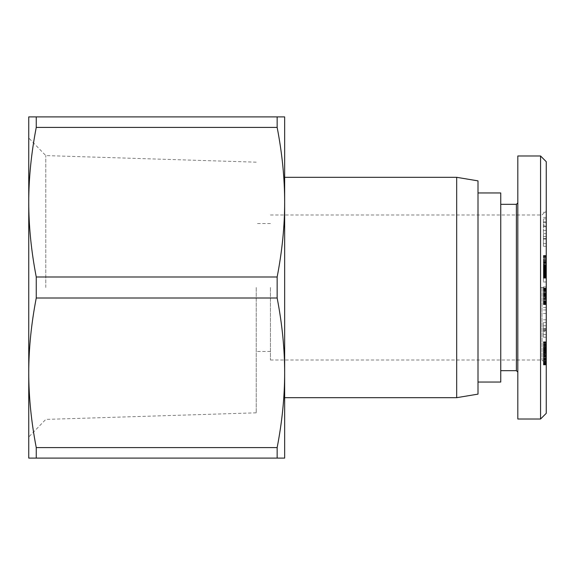 <?xml version="1.0" encoding="UTF-8"?>
<svg xmlns="http://www.w3.org/2000/svg" width="575" height="575" viewBox="0 0 575 575"><rect width="100%" height="100%" fill="white"/><g stroke="black" fill="none" stroke-linecap="round" stroke-linejoin="round"><path stroke-width="0.43" stroke-dasharray="2.88 2.16" d="M456.679 397.684L456.679 177.316M478.005 394.127L478.005 180.873M277.15 458.103L284.654 458.103L284.654 202.199C284.654 226.155 282.152 251.088 277.15 276.992L36.254 276.992C31.258 251.088 28.757 226.155 28.75 202.199L28.75 458.103L277.15 458.103L277.15 447.594L36.254 447.594L36.254 458.103M270.437 287.5L270.437 360.007L270.437 287.5M541.988 287.5L541.988 360.007L541.988 287.5M256.22 287.5L256.22 412.828L256.22 287.5M36.254 276.992L36.254 298.008L277.15 298.008L277.15 276.992M45.799 287.5L45.799 155.595L45.799 287.5M546.25 413.324L546.25 161.683M500.753 192.956L500.753 382.044M516.393 204.333L516.393 370.667M517.816 287.5L517.816 372.09L517.816 287.5M540.565 419.01L540.565 155.99M517.816 419.01L517.816 155.99M546.25 270.387L543.404 270.387L543.404 281.987L543.404 270.387L546.25 270.387L546.25 281.987L546.25 276.309L543.404 276.309L546.25 276.309L546.25 270.387M546.25 281.987L543.404 281.987L546.25 281.987M546.25 277.337L543.404 277.337M546.25 264.054L546.25 278.192L546.25 276.863L543.404 276.87L543.404 278.192L543.404 255.94L543.404 276.863L546.25 276.863L546.25 264.054L543.404 264.054L543.404 270.077L543.404 255.48L543.404 264.054M546.25 276.295L543.404 276.295L546.25 276.302M546.25 275.619L543.404 275.619M546.25 274.85L543.404 274.85M546.25 274.282L543.404 274.282M546.25 273.484L543.404 273.484M546.25 272.564L543.404 272.564M546.25 271.529L543.404 271.529L546.25 271.551M546.25 297.34L546.25 309.954L546.25 303.737L543.404 303.737L543.404 286.925L543.404 303.737L546.25 303.737L546.25 304.657L546.25 288.858L546.25 297.706L543.404 297.706L546.25 297.706L546.25 294.105L543.404 294.105L546.25 294.12L546.25 296.362L543.404 296.377L546.25 296.362L546.25 297.34L543.404 297.34M546.25 303.341L543.404 303.341M546.25 302.745L543.404 302.745M546.25 302.033L543.404 302.033M546.25 301.724L543.404 301.724M546.25 300.89L543.404 300.89M546.25 299.884L543.404 299.884M546.25 299.661L543.404 299.661M546.25 298.756L543.404 298.756L546.25 298.756M546.25 296.527L543.404 296.527M546.25 295.564L543.404 295.564M546.25 294.436L543.404 294.436M546.25 293.387L543.404 293.387M546.25 292.452L543.404 292.452M546.25 291.611L543.404 291.611M546.25 290.857L543.404 290.857M546.25 290.195L543.404 290.195M546.25 290.059L543.404 290.059M546.25 289.599L543.404 289.599M546.25 289.203L543.404 289.203M546.25 288.873L543.404 288.873L546.25 288.858L546.25 288.14L546.25 288.873M546.25 288.6L543.404 288.6M546.25 288.391L543.404 288.391M546.25 288.24L543.404 288.24M546.25 288.14L543.404 288.14L546.25 288.14M546.25 288.118L543.404 288.118L546.25 288.118M546.25 288.226L543.404 288.226M546.25 288.348L543.404 288.348M546.25 288.528L543.404 288.528M546.25 288.571L543.404 288.571M546.25 289.232L543.404 289.232M546.25 289.656L543.404 289.656M546.25 289.915L543.404 289.915M546.25 290.591L543.404 290.591M546.25 291.374L543.404 291.374M546.25 292.244L543.404 292.244M546.25 292.301L543.404 292.301M546.25 293.149L543.404 293.149M546.25 295.176L543.404 295.176M546.25 296.484L543.404 296.484M546.25 298.82L543.404 298.82M546.25 299.841L543.404 299.841M546.25 300.739L543.404 300.739M546.25 301.537L543.404 301.537M546.25 302.22L543.404 302.22M546.25 302.802L543.404 302.802M546.25 302.853L543.404 302.853M546.25 303.284L543.404 303.284M546.25 303.643L543.404 303.643M546.25 303.959L543.404 303.959M546.25 304.204L543.404 304.204M546.25 304.412L543.404 304.412M546.25 304.549L543.404 304.549M546.25 304.635L543.404 304.657M546.25 304.606L543.404 304.606M546.25 304.477L543.404 304.477M546.25 304.312L543.404 304.312M546.25 304.096L543.404 304.096M546.25 304.067L543.404 304.067M546.25 295.794L543.404 295.794M546.25 294.997L543.404 294.997M546.25 294.393L543.404 294.393M546.25 294.35L543.404 294.35M546.25 293.926L543.404 293.926L546.25 293.926M546.25 293.796L543.404 293.796L546.25 293.796M546.25 293.717L543.404 293.717L546.25 293.717M546.25 293.688L543.404 293.688L546.25 293.688M546.25 294.091L543.404 294.091M546.25 294.307L543.404 294.307L546.25 294.285M546.25 294.666L543.404 294.666M546.25 295.385L543.404 295.385M546.25 296.333L543.404 296.333M546.25 296.952L543.404 296.952M546.25 297.764L543.404 297.764M546.25 298.396L543.404 298.396L546.25 298.382M546.25 298.468L543.404 298.468M546.25 298.684L543.404 298.684M546.25 298.849L543.404 298.849M546.25 298.971L543.404 298.971M546.25 299.043L543.404 299.043M546.25 299.072L543.404 299.072L546.25 299.058M546.25 299L543.404 299M546.25 298.907L543.404 298.907M546.25 298.784L543.404 298.784M546.25 297.843L543.404 297.843M543.404 322.402L543.404 337.173L543.404 322.402L546.25 322.402L546.25 337.173L546.25 322.402M546.25 319.808L543.404 319.808M546.25 313.555L543.404 313.555M546.25 330.661L543.404 330.661M546.25 337.173L543.404 337.173M546.25 334.607L543.404 334.607M546.25 328.505L543.404 328.505M546.25 329.188L543.404 329.188M543.404 331.437L543.404 325.773L543.404 331.437L546.25 331.437L546.25 325.773L546.25 331.437M546.25 325.773L543.404 325.773M546.25 330.014L543.404 330.014M546.25 265.197L543.404 265.197M546.25 266.318L543.404 266.318M546.25 267.361L543.404 267.361M546.25 268.338L543.404 268.338M546.25 269.251L543.404 269.251M546.25 270.077L543.404 270.077L546.25 270.085M546.25 270.969L543.404 270.969M546.25 271.918L543.404 271.918M546.25 272.816L543.404 272.816M546.25 273.635L543.404 273.635M546.25 274.404L543.404 274.404M546.25 275.109L543.404 275.109M546.25 275.317L543.404 275.317M546.25 275.885L543.404 275.885M546.25 276.41L543.404 276.41M546.25 277.251L543.404 277.251M546.25 277.581L543.404 277.581M546.25 277.854L543.404 277.854L546.25 277.869M546.25 278.048L543.404 278.048M546.25 278.163L543.404 278.163M546.25 278.192L543.404 278.192M546.25 278.135L543.404 278.135M546.25 278.005L543.404 278.005M546.25 277.79L543.404 277.79M546.25 277.66L543.404 277.66M546.25 277.294L543.404 277.294M546.25 276.841L543.404 276.841M546.25 275.669L543.404 275.669M546.25 274.936L543.404 274.936M546.25 274.67L543.404 274.67M546.25 273.944L543.404 273.944M546.25 273.132L543.404 273.132M546.25 272.241L543.404 272.241M546.25 271.263L543.404 271.242M546.25 270.207L543.404 270.207M546.25 269.064L543.404 269.064M546.25 268.633L543.404 268.633M546.25 267.533L543.404 267.533M546.25 266.477L543.404 266.477M546.25 265.47L543.404 265.47M546.25 264.514L543.404 264.514M546.25 263.602L543.404 263.602M546.25 262.912L543.404 262.912M546.25 262.027L543.404 262.027M546.25 261.072L543.404 261.072M546.25 260.065L543.404 260.065M546.25 259.009L543.404 259.009M546.25 257.887L543.404 257.887M546.25 255.94L543.404 255.94M546.25 266.06L543.404 266.06M546.25 267.016L543.404 267.016M546.25 262.631L543.404 262.631M546.25 263.062L543.404 263.062M546.25 263.659L543.404 263.659M546.25 264.68L543.404 264.68M546.25 265.578L543.404 265.578M546.25 265.707L543.404 265.707M546.25 266.714L543.404 266.714M546.25 267.749L543.404 267.749M546.25 267.885L543.404 267.885M546.25 268.913L543.404 268.913M546.25 269.776L543.404 269.776M546.25 270.48L543.404 270.48M546.25 271.033L543.404 271.033M546.25 271.12L543.404 271.12M546.25 271.4L543.404 271.4M546.25 271.587L543.404 271.587M546.25 271.486L543.404 271.486M546.25 270.926L543.404 270.926M546.25 270.53L543.404 270.53M546.25 269.553L543.404 269.553M546.25 268.956L543.404 268.956M546.25 268.144L543.404 268.144M546.25 267.224L543.404 267.224M546.25 266.254L543.404 266.254M546.25 265.204L543.404 265.204M546.25 264.622L543.404 264.622M546.25 263.695L543.404 263.695M546.25 262.955L543.404 262.955M546.25 262.746L543.404 262.746M546.25 262.279L543.404 262.279M546.25 262.042L543.404 262.042M546.25 255.48L543.404 255.48M546.25 255.566L543.404 255.566M546.25 255.774L543.404 255.774M546.25 256.069L543.404 256.069M546.25 256.457L543.404 256.457M546.25 256.745L543.404 256.745M546.25 257.356L543.404 257.356M546.25 258.089L543.404 258.089M546.25 258.923L543.404 258.923M546.25 259.131L543.404 259.131M546.25 259.85L543.404 259.85M546.25 260.705L543.404 260.705M546.25 261.683L543.404 261.683M546.25 262.804L543.404 262.804M543.404 225.026L543.404 238.517L543.404 225.026L546.25 225.026L546.25 238.517L546.25 225.026M546.25 226.794L543.404 226.794M546.25 221.842L543.404 221.842M546.25 212.24L543.404 212.24M546.25 217.4L543.404 217.4M546.25 238.517L543.404 238.517M546.25 233.68L543.404 233.68M546.25 230.403L543.404 230.403M543.404 218.845L543.404 226.054L543.404 218.845L546.25 218.845L546.25 226.054L546.25 218.845M546.25 222.697L543.404 222.697M546.25 226.054L543.404 226.054M543.404 246.28L543.404 236.433L543.404 246.28L546.25 246.28L546.25 236.433L546.25 246.28M546.25 239.085L543.404 239.085M546.25 236.433L543.404 236.433M546.25 243.62L543.404 243.62M546.25 289.34L543.404 289.34M546.25 295.622L543.404 295.622M546.25 309.954L543.404 309.954M546.25 307.546L543.404 307.546M546.25 301.271L543.404 301.271M546.25 302.601L543.404 302.601M546.25 293.207L543.404 293.207M546.25 286.925L543.404 286.925M543.404 361.244L543.404 347.674L546.25 347.674L546.25 364.413L546.25 361.244L543.404 361.244L543.404 347.228L543.404 357.643L546.25 357.643L546.25 353.79L543.404 353.79M546.25 361.531L543.404 361.531M546.25 362.343L543.404 362.343M546.25 363.033L543.404 363.033M546.25 363.616L543.404 363.616M546.25 364.076L543.404 364.076M546.25 364.421L543.404 364.421L546.25 364.413L546.25 364.945L546.25 364.421M546.25 364.687L543.404 364.687M546.25 364.895L543.404 364.895M546.25 364.945L543.404 364.945M546.25 364.83L543.404 364.83M546.25 364.751L543.404 364.751M546.25 363.925L543.404 363.925M546.25 363.285L543.404 363.285M546.25 362.681L543.404 362.681M546.25 361.84L543.404 361.84M546.25 360.956L543.404 360.956M546.25 359.993L543.404 359.993M546.25 358.98L543.404 358.98M543.404 348.292L546.25 348.292L546.25 359.763L546.25 358.419L543.404 358.397L543.404 359.763L543.404 347.674M546.25 357.592L543.404 357.592M546.25 356.723L543.404 356.723M546.25 355.796L543.404 355.796M546.25 354.811L543.404 354.811M546.25 353.769L543.404 353.769M546.25 351.914L543.404 351.914M546.25 350.843L543.404 350.843M546.25 350.002L543.404 350.002M546.25 349.356L543.404 349.356M546.25 348.572L543.404 348.572M546.25 361.244L546.25 341.78L546.25 347.336L543.404 347.336L546.25 347.199L546.25 347.674M546.25 347.243L543.404 347.243L546.25 347.228M546.25 347.609L543.404 347.609M546.25 348.292L546.25 353.79M543.404 354.229L543.404 358.419L546.25 358.419L546.25 350.635L546.25 354.229L543.404 354.229L543.404 357.643M546.25 354.229L546.25 357.643M546.25 353.266L543.404 353.266M546.25 352.274L543.404 352.274M546.25 351.418L543.404 351.418M546.25 350.642L543.404 350.642L546.25 350.635M546.25 349.823L543.404 349.823M546.25 348.982L543.404 348.982M546.25 348.127L543.404 348.127M546.25 346.294L543.404 346.294M546.25 345.352L543.404 345.352M546.25 345.151L543.404 345.151M546.25 344.375L543.404 344.375M546.25 343.706L543.404 343.706M546.25 343.138L543.404 343.138L546.25 343.146M546.25 342.671L543.404 342.671M546.25 342.312L543.404 342.312M546.25 342.233L543.404 342.233M546.25 341.938L543.404 341.938M546.25 341.787L543.404 341.787M546.25 341.78L543.404 341.78M546.25 341.917L543.404 341.917L546.25 341.917M546.25 342.197L543.404 342.197M546.25 342.614L543.404 342.614M546.25 343.821L543.404 343.821M546.25 344.058L543.404 344.058M546.25 344.863L543.404 344.863M546.25 345.74L543.404 345.74M546.25 346.703L543.404 346.703M546.25 347.3L543.404 347.3M546.25 348.256L543.404 348.256M546.25 349.284L543.404 349.284M546.25 350.355L543.404 350.355L546.25 350.355M546.25 351.354L543.404 351.354M546.25 352.152L543.404 352.152M546.25 353.028L543.404 353.028M546.25 353.984L543.404 353.984M546.25 355.027L543.404 355.027M546.25 356.615L543.404 356.615M546.25 357.628L543.404 357.628M546.25 358.318L543.404 358.318M546.25 359.325L543.404 359.325M546.25 359.562L543.404 359.562M546.25 359.763L543.404 359.763M546.25 359.533L543.404 359.533M546.25 358.865L543.404 358.865M546.25 358.556L543.404 358.556M546.25 357.686L543.404 357.686M546.25 356.816L543.404 356.816M546.25 356.457L543.404 356.457M546.25 355.537L543.404 355.537M546.25 354.567L543.404 354.567M546.25 351.052L543.404 351.052M546.25 351.979L543.404 351.979M546.25 352.906L543.404 352.906M546.25 353.833L543.404 353.833M546.25 354.753L543.404 354.753M546.25 355.666L543.404 355.666M546.25 356.119L543.404 356.119M546.25 356.938L543.404 356.938M546.25 357.779L543.404 357.779M546.25 358.62L543.404 358.62M546.25 359.483L543.404 359.483M546.25 360.367L543.404 360.367M546.25 287.5L546.25 364.27L546.25 287.5L540.565 287.5M277.15 127.406L277.15 116.897L36.254 116.897L36.254 127.406L277.15 127.406C282.152 153.309 284.654 178.243 284.654 202.199L284.654 116.897L277.15 116.897M36.254 447.594C31.258 421.691 28.757 396.757 28.75 372.801C28.757 348.845 31.258 323.912 36.254 298.008M36.254 116.897L28.75 116.897L28.75 202.199C28.757 178.243 31.258 153.309 36.254 127.406M28.75 287.5L28.75 437L28.75 287.5M277.15 298.008C282.152 323.912 284.654 348.845 284.654 372.801C284.654 396.757 282.152 421.691 277.15 447.594M284.654 287.5L284.654 177.316L284.654 287.5M546.25 303.312L543.404 303.312M546.25 352.669L543.404 352.669M546.25 352.18L543.404 352.18M546.25 356.162L543.404 356.162M270.437 360.007L541.988 360.007L546.25 364.27M270.437 223.524L256.22 223.524M256.22 412.828L45.799 419.405L28.75 437M256.22 162.172L45.799 155.595L28.75 138M270.437 214.993L541.988 214.993L546.25 210.73M546.25 347.178L543.404 347.178M270.437 351.476L256.22 351.476"/><path stroke-width="0.86" d="M456.679 287.5L456.679 397.684L478.005 394.127L478.005 180.873L456.679 177.316L456.679 287.5M277.15 116.897L284.654 116.897L284.654 372.801C284.654 348.845 282.152 323.912 277.15 298.008L36.254 298.008L36.254 276.992L277.15 276.992C282.152 251.088 284.654 226.155 284.654 202.199C284.654 178.243 282.152 153.309 277.15 127.406L36.254 127.406L36.254 116.897L277.15 116.897L277.15 127.406M277.15 276.992L277.15 298.008M36.254 458.103L36.254 447.594L277.15 447.594L277.15 458.103L28.75 458.103L28.75 202.199C28.757 226.155 31.258 251.088 36.254 276.992M478.005 382.044L500.753 382.044L500.753 192.956L478.005 192.956M500.753 370.667L516.393 370.667L516.393 204.333L517.816 202.91M540.565 155.99L517.816 155.99L517.816 419.01L540.565 419.01L546.25 413.324L546.25 161.683L540.565 155.99L540.565 419.01M277.15 447.594C282.152 421.691 284.654 396.757 284.654 372.801L284.654 458.103L277.15 458.103M36.254 298.008C31.258 323.912 28.757 348.845 28.75 372.801C28.757 396.757 31.258 421.691 36.254 447.594M36.254 127.406C31.258 153.309 28.757 178.243 28.75 202.199L28.75 116.897L36.254 116.897M284.654 397.684L456.679 397.684M516.393 370.667L517.816 372.09M516.393 204.333L500.753 204.333M284.654 177.316L456.679 177.316"/></g></svg>
